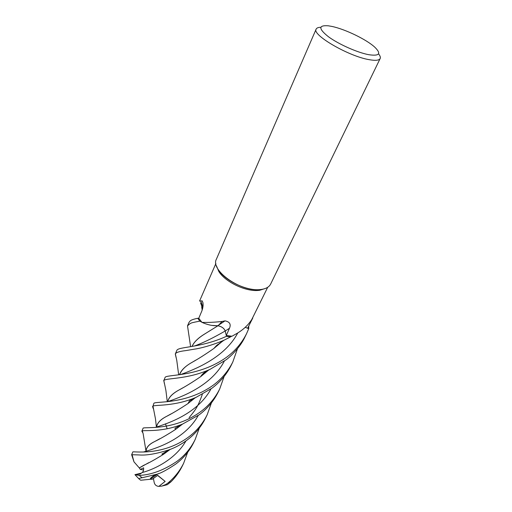 <?xml version="1.0" encoding="UTF-8"?>
<svg xmlns="http://www.w3.org/2000/svg" width="512" height="512" viewBox="0 0 512 512"><rect width="100%" height="100%" fill="white"/><g stroke="black" fill="none" stroke-linecap="round" stroke-linejoin="round"><path stroke-width="0.77" d="M265.651 288.365L259.661 290.291L257.734 290.47C244.979 291.456 225.062 281.734 218.829 271.507L216.416 265.747M226.278 335.507L225.229 330.989C224.16 328.256 221.67 326.496 217.773 325.715L225.024 320.858C229.709 321.805 231.194 324.275 229.478 328.269L226.278 335.507L232.019 336.218L237.312 333.216C243.488 329.51 248.307 324.941 251.77 319.514L267.699 287.296M252.755 318.061L247.622 328.256L245.261 327.302M259.661 290.291L261.158 289.498L259.142 289.677C239.667 291.488 210.08 269.946 216.429 259.117L316.147 29.107C316.685 27.955 318.234 27.341 320.794 27.27M331.814 26.413C344.998 29.101 366.49 39.475 374.797 47.194C381.53 53.792 379.482 56.288 368.659 54.682C357.363 52.563 338.662 44.243 328.486 36.787C318.381 28.736 318.317 25.069 328.288 25.798L331.814 26.413M378.534 53.811C380.154 55.808 380.698 57.389 380.16 58.554C379.142 60.416 375.494 60.794 369.203 59.674C348.685 56.352 311.642 34.778 316.147 29.107M380.16 58.554L270.656 284.058C268.928 287.411 265.088 289.286 259.142 289.677C245.824 290.707 224.973 280.531 218.458 269.856L218.829 271.507M217.773 325.715C212.794 325.984 207.514 324.858 201.939 322.349C207.654 322.605 214.381 322.31 222.118 321.459L225.024 320.858M201.939 322.349L198.771 318.253L201.882 310.886C203.398 306.605 203.488 303.251 202.144 300.832L203.008 302.874M202.65 308.518L200.602 302.963L201.325 302.541M215.885 263.494L199.539 301.107L202.144 300.832M188.653 436.973C162.016 456.87 131.872 450.912 132.813 451.987L131.654 454.707L138.938 454.938C146.304 455.578 156.346 453.869 169.062 449.818C175.418 447.558 181.466 444.282 187.206 439.994C195.162 434.016 201.325 426.624 205.702 417.818L207.187 414.758C202.701 423.763 196.525 431.162 188.653 436.973M211.424 402.874L207.187 414.758M199.277 428.166L195.168 439.514C190.784 448.314 184.73 455.584 177.005 461.325C163.802 470.227 151.187 474.925 139.162 475.411L134.925 474.662L140.23 474.035L142.067 472.582C143.258 471.75 143.776 470.163 143.622 467.821L140.301 469.434L139.29 467.923L143.584 465.376C148.826 463.002 155.469 459.315 163.501 454.31L170.234 449.363M158.278 473.638L150.061 479.302L140.717 480.237L139.13 479.046C138.643 478.579 139.654 478.144 142.15 477.741L155.917 474.451C159.795 473.766 166.368 470.33 175.654 464.141C183.424 458.355 189.472 451.091 193.792 442.349L195.168 439.514M142.957 433.101L141.843 431.155L142.266 430.906C144.506 429.971 162.17 432.506 182.49 424.109L199.302 414.726C207.418 408.589 213.702 401.069 218.15 392.173L219.718 388.954C215.149 398.061 208.845 405.6 200.813 411.565C173.235 431.91 142.131 426.317 143.059 428.352L141.843 431.155M224.147 376.416L219.718 388.954M164.39 383.642L163.834 380.544C165.658 377.888 187.078 379.635 209.914 369.414L225.363 360.262C228.755 358.259 240.038 347.91 244.973 336.941L245.018 336.851M248.73 325.99L248.723 328.685L246.605 333.587C241.978 342.816 235.424 350.611 226.944 356.966C198.131 377.888 164.685 374.054 165.037 377.658L163.654 380.851M187.68 452.288L183.648 463.232C179.917 470.771 174.733 477.325 168.09 482.906L165.728 484.531L161.875 486.074L158.842 486.387C156.339 486.189 154.79 484.883 154.189 482.464L153.414 478.496M165.024 485.242L167.264 484.71L171.021 481.773C175.667 477.094 179.45 471.808 182.355 465.901L182.387 465.83M212 388.186C220.32 381.92 226.726 374.278 231.219 365.267L232.826 361.952C228.211 371.11 221.786 378.778 213.549 384.947C185.331 405.517 153.165 400.813 153.805 403.565L152.973 406.099C155.328 404.678 174.63 406.56 196.102 397.331L212 388.186M237.472 348.717L232.826 361.952M211.757 325.395L217.907 325.76C221.722 326.573 224.154 328.32 225.21 330.989L225.747 333.216M226.298 335.507L226.483 336.294C199.891 348.442 177.498 346.413 176.755 350.637L175.36 353.862C176.211 352.39 179.642 351.309 185.651 350.63L194.72 349.101C198.989 348.621 211.834 345.51 223.942 340.25L230.509 336.89L226.483 336.294M230.509 336.89L231.718 336.205M247.622 328.25L248.723 328.685M198.784 318.272L197.747 318.285C194.202 318.982 191.738 319.795 190.342 320.742L189.018 322.355L187.539 325.766M190.598 346.592L187.507 325.83L190.387 323.392C192.653 322.534 191.77 322.726 199.802 321.133L197.747 318.285M199.802 321.133L201.741 322.131M139.334 467.93L148.698 462.707M163.437 454.323L170.074 449.427M192.134 346.368C193.933 342.067 198.4 337.773 205.53 333.485L209.882 330.733M192.045 346.381C194.029 341.92 198.49 337.638 205.434 333.53L217.888 325.798M139.29 467.923L133.971 461.83L131.642 454.726L131.898 454.099M156.749 426.899L156.71 426.682C157.338 423.002 160.41 419.686 165.926 416.723L171.014 413.92M187.974 403.52L194.778 398.061M220.723 342.797L220.749 342.17M156.608 426.95C157.139 423.136 160.211 419.738 165.824 416.762C171.814 413.76 179.2 409.363 187.974 403.565L194.957 397.965M220.768 342.758L220.787 342.138M153.408 408.947L152.525 406.515M158.842 486.387L165.152 481.402L157.741 475.354L152.218 479.296L150.118 479.27M222.816 340.851L213.856 348.429M195.802 360.134L191.795 362.509C185.331 366.138 181.261 370.214 179.59 374.746M179.507 374.752C180.966 370.432 185.03 366.362 191.706 362.547C198.054 359.059 205.414 354.387 213.786 348.531L222.97 340.768M176.083 357.485L175.29 354.01M167.802 401.555C168.749 397.485 172.346 393.709 178.598 390.227L183.264 387.616M200.73 376.57L208.32 370.285M167.725 401.581C168.685 397.472 172.282 393.696 178.509 390.266C184.698 387.021 192.09 382.483 200.685 376.653L208.474 370.202M146.086 451.085L146.221 450.099C146.797 446.912 149.555 444.096 154.483 441.651L159.821 438.739M175.533 429.421L182.285 424.224M146.035 451.104C146.202 447.469 148.966 444.339 154.323 441.715C159.968 438.995 167.053 434.906 175.571 429.434L182.509 424.102L174.931 428.275L175.571 429.434M140.301 469.434L143.571 469.984M165.152 481.402L157.606 475.456M156.749 474.771L156.211 474.355M153.178 477.293L152.973 476.23M156.346 474.304L156.858 474.688M134.925 474.662L141.325 473.139M194.33 346.054C202.714 343.053 213.011 338.029 225.21 330.989L229.478 328.269M250.349 321.606L251.002 321.325M142.15 477.741L139.162 475.411M171.021 481.773L168.09 482.906M142.067 472.582C154.605 469.306 175.475 459.187 185.952 440.928M155.162 427.462C166.067 424 197.382 414.336 210.963 388.934M180.352 374.643C193.946 369.69 224.608 358.035 237.766 332.934M167.341 401.728C179.706 397.549 211.155 386.682 224.397 360.966M143.469 452C152.832 449.242 184.218 440.794 198.15 415.578M218.624 325.126L222.118 321.459M202.938 306.989L200.704 300.922M246.605 333.587L244.979 336.941M183.648 463.232L182.355 465.901M167.264 484.704L161.894 486.074M133.971 461.83L132.051 454.566M163.501 454.31L161.856 454.131L169.056 449.818M192.986 399.04L192.998 399.571M156.397 427.027L155.475 418.854L152.973 406.093M187.974 403.565L189.466 400.89L196.102 397.331M217.485 344.678L217.517 345.574M155.917 474.451C153.53 475.661 151.693 476.998 150.394 478.47L151.763 478.246M178.675 374.854L176.787 360.493L175.36 353.862M213.786 348.531L216.506 345.562L223.981 340.23M167.168 428.73L165.485 423.802M167.283 401.734L165.901 390.438L163.834 380.544M200.685 376.653C201.517 374.989 204.128 372.506 205.267 371.878L209.914 369.414M146.144 451.066L146.221 450.099M204.954 372.109L204.986 373.203M202.349 394.246C197.85 407.098 195.629 409.587 189.114 417.638M145.997 451.117L143.142 433.664L142.266 430.906M202.182 310.099L201.683 306.803M135.29 475.04L139.13 479.046"/></g></svg>
